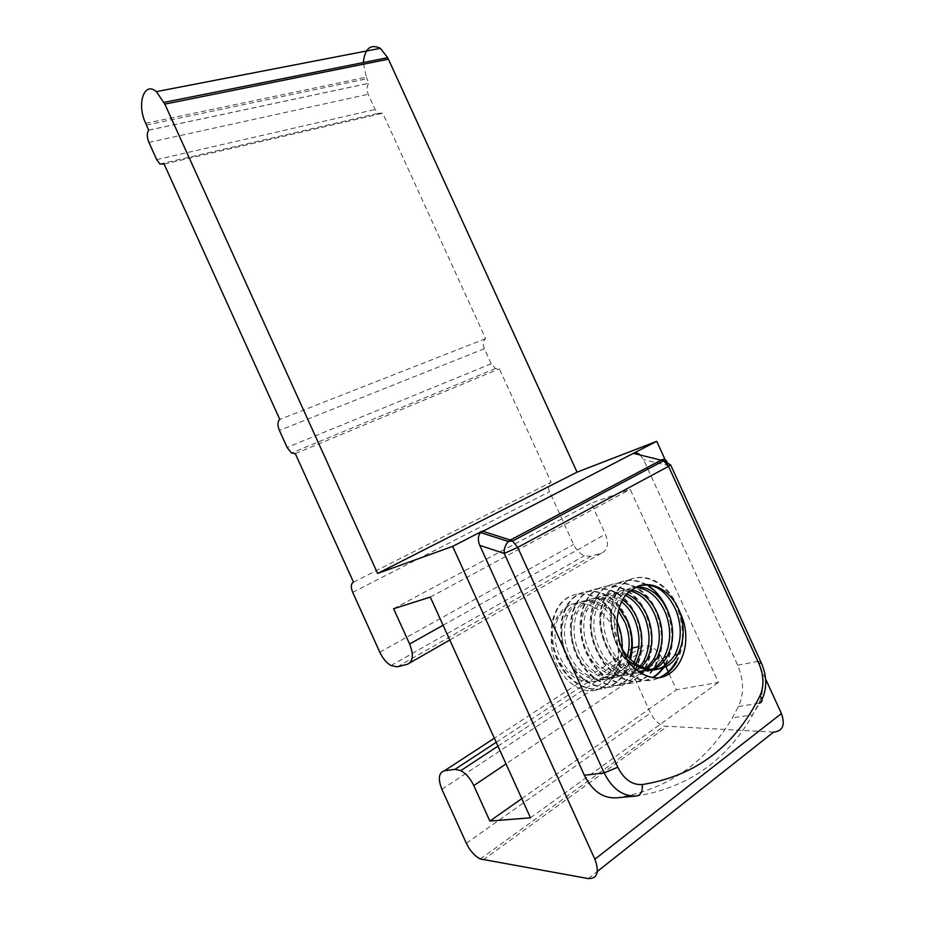 <?xml version="1.0" encoding="UTF-8"?>
<svg xmlns="http://www.w3.org/2000/svg" width="925" height="925" viewBox="0 0 925 925"><rect width="100%" height="100%" fill="white"/><g stroke="black" fill="none" stroke-linecap="round" stroke-linejoin="round"><path stroke-width="0.69" stroke-dasharray="4.62 3.47" d="M632.712 589.41L639.695 585.71M628.156 660.334C612.766 646.702 607.101 619.6 614.385 603.088C619.183 593.006 626.283 587.814 635.672 587.514M637.094 586.774C628.376 587.56 621.773 592.775 617.276 602.395C611.968 616.385 613.344 631.382 621.427 647.396M651.593 669.665C624.352 685.922 588.994 635.787 604.256 605.84C610.095 593.642 618.79 588.693 630.33 590.982M631.833 589.942C620.802 588.404 612.547 593.457 607.077 605.089C595.804 627.89 613.853 668.359 638.354 671.284M652.009 670.22L653.212 669.746M646.078 668.613C631.879 678.071 617.715 675.4 603.586 660.6C591.029 643.476 587.895 626.075 594.185 608.396C601.539 594.301 612.061 590 625.716 595.492M626.919 594.093C613.911 589.641 603.909 594.151 596.914 607.656C590.786 624.953 593.723 642.123 605.702 659.143C619.311 674.198 633.267 677.482 647.558 669.006M640.192 666.22L638.897 667.677M636.527 669.931C622.537 680.083 608.315 677.828 593.827 663.179C581.166 646.112 577.998 628.711 584.311 610.997C593.607 594.509 606.048 591.468 621.658 601.863M622.733 599.874C607.586 590.994 595.7 594.486 587.074 610.315C579.929 625.635 584.785 650.067 597.943 664.127C613.633 678.395 628.248 679.355 641.777 666.994M634.03 662.254L633.301 663.56C621.299 680.522 606.303 682.581 588.3 669.723C573.142 656.345 566.909 630.098 574.691 613.541C582.588 594.37 605.413 593.515 618.351 610.893M619.172 608.014C605.991 592.567 584.924 594.798 577.327 612.801C570.135 628.78 575.038 653.443 589.156 667.318C605.54 681.043 620.305 680.962 633.428 667.052M634.631 665.364L635.787 663.549M594.868 690.408C601.262 688.743 606.684 685.136 611.147 679.586C626.167 658.415 616.744 617.333 593.11 606.904C578.368 599.007 566.805 602.626 558.388 617.796C550.56 634.111 556.653 660.045 571.615 673.192C589.433 685.841 604.337 683.795 616.339 667.041C619.565 661.548 621.45 655.339 621.993 648.39M593.098 606.962C577.732 599.192 565.476 602.973 556.318 618.305L552.433 631.602C545.553 661.282 571.453 694.964 594.879 690.489C603.62 688.038 610.604 682.5 615.83 673.886C624.167 658.01 624.791 640.782 617.727 622.213C605.32 590.196 568.47 583.178 556.133 611.864C547.057 631.821 553.647 663.364 572.055 679.089C589.977 695.346 614.558 691.206 625.577 672.013L630.572 659.271M627.404 655.952L623.462 665.653C611.379 682.453 596.44 684.465 578.622 671.677C563.244 658.623 557.648 632.469 565.082 615.957C575.096 592.416 605.343 598.197 615.46 624.814L617.044 629.324M619.195 640.747C620.028 650.853 618.189 659.803 613.703 667.607C603.713 682.338 590.682 685.702 574.598 677.69C559.336 666.983 551.947 651.628 552.433 631.602M675.782 661.918C684.199 645.326 684.616 627.277 677.031 607.771C664.185 574.113 626.445 566.262 614.454 596.371C600.337 625.427 624.421 676.476 654.958 677.944M676.765 661.814C685.02 645.003 685.413 626.93 677.956 607.621C665.052 573.789 627.162 566.031 615.391 596.174C605.413 617.599 614.674 652.807 634.978 668.671M665.295 664.092C673.585 647.431 674.024 629.52 666.601 610.384C653.836 576.842 616.073 569.268 604.245 599.146C586.08 635.001 626.792 694.883 659.571 677.528M665.26 664.058L666.139 663.884C674.441 647.396 674.903 629.474 667.492 610.084L667.376 609.806M647.107 584.866C629.162 575.338 615.125 579.998 604.985 598.833C587.248 634.388 626.965 694.247 659.768 677.493M611.147 679.586L614.998 674.048C623.392 658.033 624.017 640.852 616.882 622.513C604.673 590.3 567.488 583.351 555.451 612.177C545.912 631.983 553.208 663.422 571.164 679.343C589.248 695.057 613.703 691.808 624.687 672.105C633.128 656.137 633.729 638.805 626.479 620.085C614.142 587.814 577.038 580.611 564.793 609.61C555.636 629.416 562.516 661.606 580.888 677.262C599.111 693.704 623.45 689.553 634.666 670.197C642.91 653.952 643.465 636.469 636.331 617.738C623.739 585.086 586.531 577.928 574.413 607.043C565.152 627.37 572.286 659.109 590.751 675.377C608.847 691.553 633.775 687.957 644.609 668.162C653.05 651.836 653.57 634.226 646.17 615.333C633.729 582.426 596.174 574.992 584.195 604.499C574.795 624.525 582.357 657.212 600.695 673.284C619.253 689.703 643.707 686.107 654.865 666.116C663.179 649.766 663.676 632.006 656.357 612.801C643.546 579.709 606.222 572.24 594.035 601.747C586.704 622.178 589.861 642.621 603.505 663.098C619.079 681.447 635.452 686.246 652.599 677.516M627.312 619.958C614.963 587.491 577.674 580.403 565.661 609.436C556.168 629.451 563.545 661.109 581.663 677.227C599.828 693.091 624.444 689.83 635.382 669.978C643.835 653.871 644.39 636.377 637.071 617.507C624.641 584.947 587.375 577.605 575.188 606.846C566.019 626.768 573.084 659.294 591.549 675.1C609.933 691.68 634.319 687.576 645.546 668.023C653.778 651.674 654.299 634.03 647.107 615.102C634.377 582.172 597.076 574.876 584.982 604.21C575.801 624.71 582.993 656.75 601.62 673.169C619.843 689.564 644.864 685.864 655.686 665.965C664.104 649.489 664.589 631.717 657.132 612.674C644.563 579.443 606.869 571.881 594.96 601.632C587.548 621.75 590.624 642.158 604.187 662.843C619.704 681.02 636.018 685.934 653.119 677.609M145.711 123.302L366.335 77.191L363.305 62.565M665.861 461.297L765.576 678.962M773.566 732.114L664.011 726.102C658.265 723.997 653.767 719.638 650.506 713.036L628.803 665.457C625.254 656.149 626.572 650.31 632.758 647.939L494.355 738.208M638.759 646.633L643.835 645.523L649.778 646.124C655.073 648.309 659.224 652.483 662.231 658.623L506.021 763.9M669.133 673.747L676.476 689.796L718.482 682.396L630.191 489.348L591.225 503.165L605.401 534.211C609.02 543.842 607.76 550.132 601.62 553.081L590.959 556.364L584.346 555.775C579.802 553.693 576.217 549.924 573.604 544.49L549.519 491.684C547.727 487.012 548.271 483.844 551.115 482.203L499.384 368.821L495.407 368.578L491.198 363.768L484.342 348.748C482.549 344.077 482.977 340.712 485.613 338.654L382.707 113.162L378.186 113.324L375.134 109.497L368.196 94.292C366.416 89.644 366.67 85.979 368.959 83.285L366.335 77.191M295.295 453.632L499.384 368.821M485.613 338.654L279.801 419.441M164.107 164.026L382.707 113.162M353.5 582.149L551.115 482.203M667.052 461.783L668.058 465.506L670.509 464.766M640.135 454.927L643.58 459.69L647.176 467.541M616.836 621.334C605.771 596.798 577.269 592.705 567.73 615.31C560.203 631.625 565.984 658.172 581.282 671.087C599.134 683.945 614.107 681.945 626.213 665.087L629.37 658.08M647.893 469.102L737.664 665.202C743.897 680.002 744.163 693.773 738.474 706.503L732.299 717.846C705.787 763.067 667.249 789.73 616.674 797.824M393.611 608.719L591.225 503.165M430.298 597.099L630.191 489.348M530.488 817.804L718.482 682.396M521.793 798.633L676.476 689.796M148.752 130.113L369.04 83.215M491.198 363.768L287.108 447.457M484.342 348.748L279.408 430.449M738.474 706.503L759.541 703.208L752.719 714.852L758.858 703.358C764.501 690.443 764.154 676.464 757.806 661.433L760.628 661.363M635.371 796.101L636.862 795.974C687.726 787.776 726.345 760.732 752.719 714.852L732.299 717.846M737.664 665.202L757.806 661.433L668.058 465.506L643.58 459.69M352.703 592.37L549.519 491.684M379.793 652.194L573.604 544.49M397.357 666.821L590.959 556.364M407.382 664.289L409.972 662.809M449.781 640.019L601.62 553.081M443.087 625.254L605.401 534.211M496.216 742.301L643.835 645.523M441.907 789.337L628.803 665.457M466.339 843.276L650.506 713.036M483.185 859.903L666.89 726.634M588.3 878.577L597.388 871.396M146.439 125.025L366.994 78.718M148.671 130.194L368.959 83.285M148.913 142.404L368.196 94.292M156.707 159.609L375.134 109.497M164.13 164.083L382.626 113.243M614.431 603.135L617.299 602.383M604.222 605.794L607.031 605.066M594.185 608.419L596.949 607.69M584.334 610.986L587.051 610.28M633.347 663.595L635.29 663.19M574.645 613.518L577.316 612.824M613.691 667.619L616.374 667.075M556.318 618.305L558.342 617.773M614.478 596.371L615.345 596.139M604.198 599.111L605.043 598.88M594.093 601.805L594.925 601.585M654.865 666.139L655.721 665.965M584.161 604.453L584.982 604.233M644.656 668.174L645.5 668M574.413 607.054L575.211 606.846M634.608 670.174L635.44 670.012M564.828 609.61L565.614 609.402M615.021 674.071L615.83 673.92M495.407 368.578L291.491 453.065M761.992 699.427L759.541 703.208M624.733 672.14L625.554 671.978M555.405 612.13L556.179 611.922M623.438 665.618L626.167 665.063M565.129 616.004L567.753 615.322M390.963 665.538L584.346 555.775M497.962 746.151L649.778 646.124M480.353 858.978L664.011 726.102M159.886 164.002L378.186 113.324"/><path stroke-width="1.39" d="M639.695 585.71C654.75 582.692 666.844 590.867 675.99 610.246C682.049 626.237 681.644 641.198 674.776 655.131C662.335 673.134 646.795 674.868 628.156 660.334M632.746 589.468C646.957 577.836 669.388 587.976 678.788 609.529L680.176 612.836C694.559 642.077 679.898 678.823 654.958 677.944M635.672 587.514C648.39 588.589 658.322 596.995 665.468 612.72M653.212 669.746C658.924 667.168 663.526 662.797 667.006 656.646C674.001 642.979 674.452 628.098 668.324 612.038C660.843 595.515 650.425 587.097 637.094 586.774M621.427 647.396C635.302 673.446 666.208 677.019 677.759 654.507C684.072 641.927 684.882 628.04 680.176 612.836M665.48 612.743C671.481 628.792 671.03 643.627 664.115 657.259C660.878 662.809 656.715 666.948 651.593 669.665M630.33 590.982C641.071 593.815 649.327 601.909 655.073 615.287C661.132 631.058 660.658 645.766 653.651 659.409L646.078 668.613M647.558 669.006L656.588 658.854C663.491 645.118 663.942 630.364 657.952 614.605C651.79 600.545 643.083 592.324 631.833 589.942M638.354 671.284L652.009 670.22M625.716 595.492C633.983 599.805 640.412 607.216 644.979 617.715C650.818 633.382 650.321 647.997 643.476 661.537L640.192 666.22M641.777 666.994L646.263 660.924C653.166 647.454 653.674 632.816 647.766 616.998C642.898 605.759 635.949 598.128 626.919 594.093M638.897 667.677L636.527 669.931M621.658 601.863C627.347 606.291 631.763 612.373 634.908 620.12C640.655 635.082 640.354 649.13 634.03 662.254M635.787 663.549L636.088 663.017C643.118 649.558 643.638 635.059 637.66 619.496C634.111 610.882 629.127 604.337 622.733 599.874M618.351 610.893L625.103 622.548C629.543 633.59 630.307 644.725 627.404 655.952M629.37 658.08C633.07 646.089 632.561 634.018 627.855 621.866L619.172 608.014M633.428 667.052L634.631 665.364M621.993 648.39C622.479 640.042 621.172 631.972 618.085 624.178L616.836 621.334M617.044 629.324L619.195 640.747M654.958 677.863C647.986 677.054 641.326 673.99 634.978 668.671C612.581 648.02 610.662 601.377 632.712 589.41M659.571 677.528C666.289 674.418 671.7 669.214 675.782 661.918M667.376 609.806C662.531 598.672 655.779 590.358 647.107 584.866M659.768 677.493C666.89 674.51 672.567 669.284 676.765 661.814M652.599 677.516C657.802 674.394 662.034 669.92 665.295 664.092M653.119 677.609C658.38 674.337 662.716 669.758 666.127 663.861M164.835 104.109L377.62 573.442L452.649 546.374L594.868 859.221C599.608 872.263 597.423 878.715 588.3 878.577L480.353 858.978C474.641 856.03 469.969 850.803 466.339 843.276L441.907 789.337C437.791 778.862 438.647 772.664 444.451 770.768L454.996 769.334L460.8 770.629C466.096 773.589 470.432 778.584 473.808 785.603L489.892 821.088L530.488 817.804L430.298 597.099L393.611 608.719L409.613 644.02C413.833 654.912 413.093 661.664 407.382 664.289L397.357 666.821L390.963 665.538C386.442 662.832 382.719 658.38 379.793 652.194L352.703 592.37C350.633 587.097 350.899 583.687 353.5 582.149L295.295 453.632L291.491 453.065L287.108 447.457L279.408 430.449C277.338 425.188 277.465 421.511 279.801 419.441L164.107 164.026L159.886 164.002L156.707 159.609L148.913 142.404C146.855 137.166 146.774 133.096 148.671 130.194L145.711 123.302C136.461 104.375 143.988 80.706 156.36 91.644L164.835 104.109L388.419 59.188L577.061 472.155L656.715 441.317L665.861 461.297M363.305 62.565C364.878 48.435 370.567 43.695 380.372 48.32L387.679 57.685L164.014 102.398M387.679 57.685L388.419 59.188M765.576 678.962L781.428 713.545C785.429 725.027 782.804 731.212 773.566 732.114L597.388 871.396M632.758 647.939L638.759 646.633M662.231 658.623L669.133 673.747M635.371 796.101L616.674 797.824C603.146 798.657 592.358 791.129 584.334 775.243L479.763 545.38C477.682 540.223 477.913 535.945 480.457 532.557L633.371 453.342C635.475 452.371 637.73 452.903 640.135 454.927M479.763 545.38L504.229 553.416L604.175 772.965L617.808 767.195L517.699 547.415L504.229 553.416C503.882 548.745 505.281 544.756 508.415 541.472L510.392 540.038L482.283 531.112L452.649 546.374M670.509 464.766L668.544 466.362L759.147 664.162C763.946 675.562 764.223 686.119 759.957 695.843C734.866 746.371 695.646 775.948 642.297 784.562C632.076 785.117 623.913 779.336 617.808 767.195M517.699 547.415L512.485 541.056L663.572 460.766L668.544 466.362L517.699 547.415M512.381 540.986L510.392 540.038L661.491 459.945C663.815 458.858 665.665 459.471 667.052 461.783M656.715 441.317L633.371 453.342L663.572 460.766M630.572 659.271C633.706 645.997 632.619 632.897 627.312 619.958M647.176 467.541L647.893 469.102M489.892 821.088L521.793 798.633M377.62 573.442L577.061 472.155M584.334 775.243L604.175 772.965C612.338 789.129 623.23 796.795 636.862 795.974C640.944 794.933 642.748 791.129 642.297 784.562M759.541 703.208C762.755 701.959 762.894 699.497 759.957 695.843M760.628 661.363L761.021 662.242L759.147 664.162M409.972 662.809L449.781 640.019M409.613 644.02L443.087 625.254M473.808 785.603L506.021 763.9M454.996 769.334L496.216 742.301M444.451 770.768L494.355 738.208M594.868 859.221L781.428 713.545M674.741 655.097L677.724 654.484M664.127 657.282L666.983 656.692M653.686 659.421L656.565 658.831M643.43 661.525L646.251 660.947M635.29 663.19L636.088 663.028M675.84 661.953L676.73 661.78M380.372 48.32L156.36 91.644M480.457 532.557L508.415 541.472L512.253 541.044M663.815 460.8L670.683 465.044L761.021 662.242C766.952 675.516 767.276 687.911 761.992 699.427M460.8 770.629L497.962 746.151"/></g></svg>

